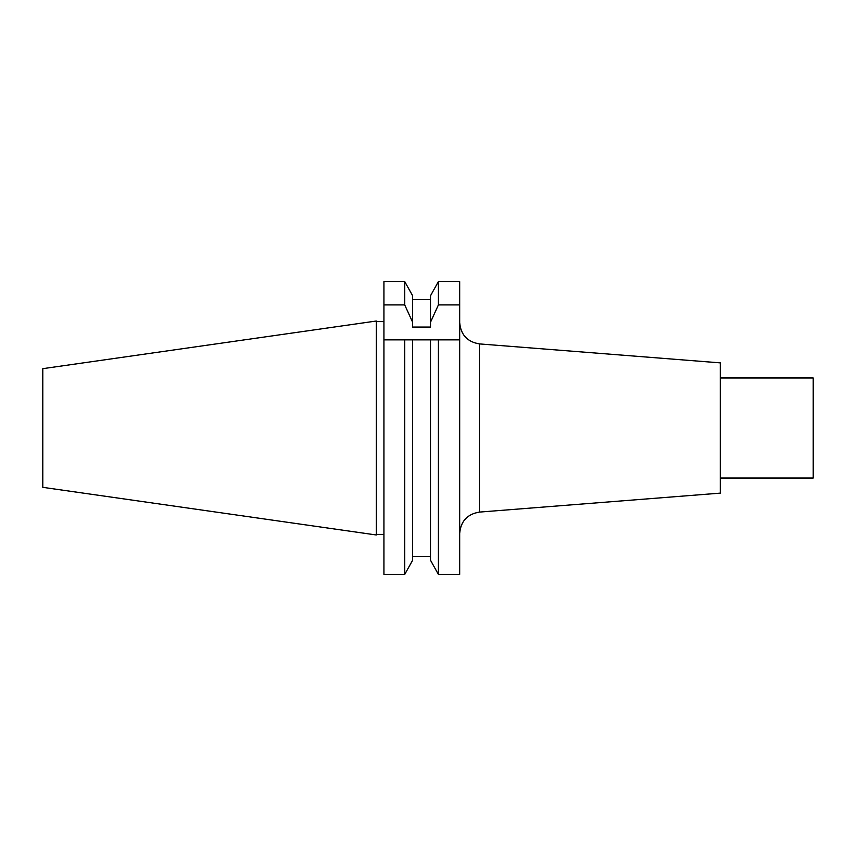 <?xml version="1.0" encoding="UTF-8"?>
<svg xmlns="http://www.w3.org/2000/svg" width="856" height="856" viewBox="0 0 856 856"><rect width="100%" height="100%" fill="white"/><g stroke="black" fill="none" stroke-linecap="round" stroke-linejoin="round"><path stroke-width="1.28" d="M459.683 304.918L438.411 304.918L438.411 281.549L430.504 295.769L438.411 281.549L459.683 281.549L459.683 574.451L438.411 574.451L430.504 560.231L430.504 339.864L459.683 339.864M479.446 512.091L479.446 343.909L720.292 362.869L720.292 493.131L479.446 512.091C467.312 514.092 460.731 521.218 459.683 533.47M720.292 377.978L813.2 377.978L813.2 478.023L720.292 478.023M42.8 428L42.8 368.669L376.308 321.021L376.308 534.979L42.8 487.332L42.8 428M412.635 560.231L404.717 574.451L412.635 560.231L412.635 339.864L404.717 339.864L404.717 574.451L383.927 574.451L383.927 339.864L438.411 339.864L438.411 574.451L430.504 560.231M383.927 339.864L383.927 281.549L404.717 281.549L412.635 295.769L404.717 281.549L404.717 304.918L412.635 322.231L412.635 327.067L430.504 327.067L430.504 295.769M412.635 299.611L430.504 299.611M438.411 304.918L430.504 322.231M412.635 556.389L430.504 556.389M412.635 295.769L412.635 322.231M383.927 304.918L404.717 304.918M479.446 343.909C467.312 341.908 460.731 334.782 459.683 322.53M376.308 534.401L383.927 534.401M376.308 321.599L383.927 321.599"/></g></svg>
